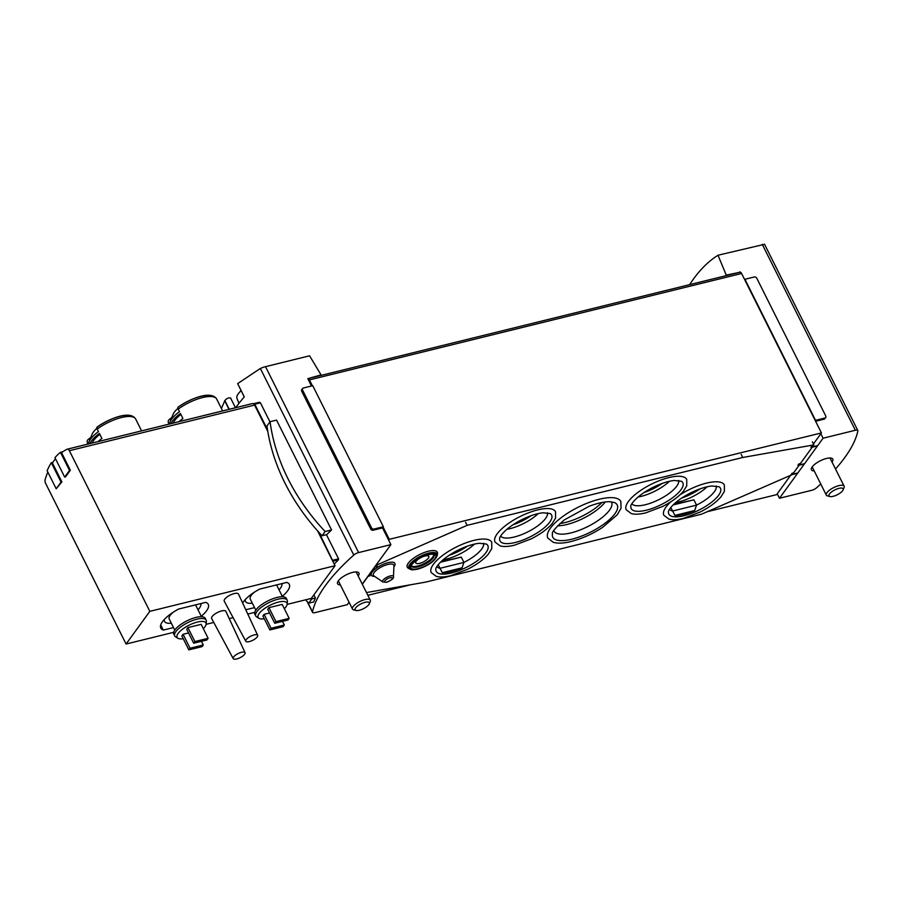 <?xml version="1.0" encoding="UTF-8"?>
<svg xmlns="http://www.w3.org/2000/svg" width="903" height="903" viewBox="0 0 903 903"><rect width="100%" height="100%" fill="white"/><g stroke="black" fill="none" stroke-linecap="round" stroke-linejoin="round"><path stroke-width="1.35" d="M820.759 484.008A179.189 61.438 -26.6 0 1 816.572 487.801A4.65 1.592 -26.6 0 1 811.752 490.306L779.47 498.253L823.073 438.215L820.838 433.756L821.437 432.921L741.6 273.485A2.653 1.377 76.2 0 0 739.997 272.243A2.653 1.377 76.2 0 0 739.963 272.254L726.26 275.133L718.009 255.256C707.467 261.847 698.019 271.645 689.655 284.637M764.401 244.341L718.167 255.188M244.239 396.948L237.658 383.617L244.295 396.88A179.189 61.438 -26.6 0 0 235.706 407.704M739.997 272.243L307.821 378.65A2.653 1.377 76.2 0 1 307.821 378.65L321.05 374.903L309.582 355.793L263.902 367.069L260.346 368.458L237.658 383.617M235.469 407.761L230.581 397.997C228.673 397.523 226.777 398.37 224.87 400.537L221.404 408.495M62.86 451.737L60.456 452.335L69.531 470.44L64.677 477.111L65.513 476.908L70.355 470.237L61.573 452.696A99.556 51.561 76.2 0 1 67.194 449.209A3.319 1.716 76.2 0 1 67.364 449.152A3.319 1.716 76.2 0 1 69.373 450.71L149.819 611.342L126.081 644.031L45.635 483.398A3.319 1.716 76.2 0 1 45.15 479.583A99.556 51.561 76.2 0 1 47.825 472.043M52.916 462.313L51.324 462.708L61.043 482.112L56.2 488.783L61.878 481.909L52.442 463.058A99.556 51.561 76.2 0 1 55.489 458.758M825.692 417.513L824.834 418.676A1.987 1.558 -144 0 1 824.067 419.184L824.913 418.01L815.544 420.324L744.919 279.287L754.287 276.973A1.987 1.558 -144 0 1 756.782 278.237L825.726 415.933A1.987 1.558 -144 0 1 824.913 418.01M815.601 421.261L824.067 419.184M823.073 438.215L855.344 430.257A4.65 1.592 -26.6 0 1 857.805 430.517A4.65 1.592 -26.6 0 1 857.85 430.957A179.189 61.438 -26.6 0 1 835.512 469.007M349.066 602.245L347.294 604.671L315.023 612.618A4.65 1.592 -26.6 0 1 312.562 612.358A4.65 1.592 -26.6 0 1 312.517 611.918A179.189 61.438 -26.6 0 1 353.795 555.074A4.65 1.592 -26.6 0 1 358.615 552.58L390.897 544.622L362.238 584.094M302.595 388.504A1.987 1.558 -144 0 1 303.374 388.008L312.743 385.694L383.369 526.731L374 529.045A1.987 1.558 -144 0 1 371.505 527.781L302.561 390.085A1.987 1.558 -144 0 1 302.595 388.504L301.749 389.678A1.987 1.558 -144 0 0 301.704 391.247L370.659 528.944A1.987 1.558 -144 0 0 373.153 530.208L382.522 527.905L390.897 544.622M741.6 273.485L309.436 379.903A2.653 1.377 76.2 0 0 307.821 378.65L311.467 386.01M790.418 475.644L777.235 493.794L779.47 498.253M725.82 275.731L726.26 275.133M739.738 271.803L739.309 272.413M321.05 374.903L320.61 375.501M67.544 449.13L252.411 403.607A3.319 1.716 76.2 0 1 252.58 403.539A3.319 1.716 76.2 0 1 253.54 403.776A99.556 51.561 76.2 0 1 253.912 403.618A1.332 0.689 76.2 0 1 253.969 403.607A1.332 0.689 76.2 0 1 254.77 404.228L260.425 402.84L259.421 402.264L260.425 402.84L269.952 421.87M326.446 534.678L338.546 558.833L338.467 559.747L332.801 561.282L335.036 565.741L149.819 611.342M334.245 564.161A179.189 61.438 -26.6 0 1 338.467 559.747M224.621 400.593L229.001 409.352M305.586 599.829A192.463 150.835 -144 0 0 308.668 603.17L313.747 601.917A179.189 61.438 -26.6 0 1 315.429 598.023L311.749 598.937A192.463 150.835 -144 0 1 311.275 598.429M313.86 594.896L315.429 598.023M276.555 420.121L331.548 529.937A179.189 61.438 153.4 0 0 326.807 534.587L322.055 535.75A192.463 150.835 -144 0 1 266.983 425.956L270.065 421.712L276.555 420.121M777.235 493.794L776.636 494.63L707.309 511.696M382.522 527.905L383.369 526.731M254.77 404.228L267.536 429.715M318.94 532.375L332.925 561.113M89.95 443.587A26.876 9.211 -26.6 0 1 91.485 440.935A26.876 9.211 -26.6 0 1 99.386 433.451L101.892 438.463A26.876 9.211 153.4 0 0 98.021 441.601M141.59 430.878L135.653 419.026A26.876 9.211 153.4 0 0 97.185 429.06L98.461 431.611A26.876 9.211 153.4 0 0 90.571 439.095A26.876 9.211 153.4 0 0 89.013 441.804A26.876 9.211 153.4 0 0 88.505 443.949M87.377 442.572A26.876 9.211 153.4 0 0 87.58 443.091L87.23 442.199A2.653 2.495 163.4 0 0 87.377 442.572L88.11 444.039M96.903 428.338A20.182 6.919 153.4 0 0 93.314 432.108A20.182 6.919 153.4 0 0 92.14 434.14L89.013 441.804M87.23 442.199A2.653 2.495 163.4 0 1 88.099 439.558A99.556 93.348 163.4 0 1 90.797 437.436M97.185 429.06A2.653 1.117 -126.3 0 1 97.039 427.119A2.653 1.117 -126.3 0 1 97.174 427.051A24.889 8.533 153.4 0 1 131.951 416.723M170.983 423.642A26.876 9.211 -26.6 0 1 172.518 420.99A26.876 9.211 -26.6 0 1 180.419 413.495L182.925 418.507A26.876 9.211 153.4 0 0 179.054 421.656M222.623 410.921L216.686 399.07A26.876 9.211 153.4 0 0 178.218 409.115L179.494 411.655A26.876 9.211 153.4 0 0 171.604 419.15A26.876 9.211 153.4 0 0 170.046 421.848A26.876 9.211 153.4 0 0 169.538 423.992M168.409 422.615A26.876 9.211 153.4 0 0 168.613 423.135L168.263 422.243A2.653 2.495 163.4 0 0 168.409 422.615L169.143 424.094M177.936 408.382A20.182 6.919 153.4 0 0 174.347 412.152A20.182 6.919 153.4 0 0 173.173 414.184L170.046 421.848M168.263 422.243A2.653 2.495 163.4 0 1 169.121 419.613A99.556 93.348 163.4 0 1 171.83 417.491M178.218 409.115A2.653 1.117 -126.3 0 1 178.072 407.163A2.653 1.117 -126.3 0 1 178.207 407.095A24.889 8.533 153.4 0 1 212.984 396.767M188.535 632.947L183.072 634.29L181.864 635.96L188.84 649.889L202.069 646.638L203.288 644.968L201.448 641.311M203.31 628.691A16.13 5.531 153.4 0 0 206.132 624.142A16.13 5.531 153.4 0 0 194.811 622.799A16.13 5.531 153.4 0 0 178.105 633.455A16.13 5.531 153.4 0 0 177.925 638.263A16.13 5.531 153.4 0 0 183.253 638.737M187.914 627.619L186.707 629.289L193.682 643.218L206.911 639.967L208.13 638.297L201.143 624.357L187.914 627.619L194.901 641.548L193.682 643.218M269.568 612.99L264.105 614.333L262.897 616.004L269.873 629.944L283.102 626.682L284.31 625.011L282.481 621.354M284.343 608.735A16.13 5.531 153.4 0 0 287.154 604.186A16.13 5.531 153.4 0 0 275.844 602.843A16.13 5.531 153.4 0 0 259.138 613.498A16.13 5.531 153.4 0 0 258.958 618.307A16.13 5.531 153.4 0 0 264.286 618.781M268.947 607.663L267.739 609.333L274.715 623.273L287.944 620.011L289.163 618.341L282.176 604.4L268.947 607.663L275.934 621.603L274.715 623.273M257.66 635.317L238.471 594.027A7.969 2.732 153.4 0 0 232.252 594.197A7.969 2.732 153.4 0 0 224.723 599.197A7.969 2.732 153.4 0 0 224.237 601.161L245.797 641.254A6.637 2.28 153.4 0 0 249.296 641.604A6.637 2.28 153.4 0 0 255.402 638.669A6.637 2.28 153.4 0 0 257.66 635.317A6.637 2.28 153.4 0 0 252.479 635.452A6.637 2.28 153.4 0 0 246.203 639.629A6.637 2.28 153.4 0 0 245.797 641.254M245.063 652.666L225.874 611.376A7.969 2.732 153.4 0 0 219.666 611.534A7.969 2.732 153.4 0 0 212.126 616.546A7.969 2.732 153.4 0 0 211.641 618.51L233.2 658.603A6.637 2.28 153.4 0 0 236.699 658.953A6.637 2.28 153.4 0 0 242.805 656.018A6.637 2.28 153.4 0 0 245.063 652.666A6.637 2.28 153.4 0 0 239.882 652.801A6.637 2.28 153.4 0 0 233.606 656.966A6.637 2.28 153.4 0 0 233.2 658.603M126.081 644.031L173.703 632.314M206.098 624.334L213.751 622.449M229.249 618.634L233.109 617.675M247.783 614.063L254.725 612.358M287.131 604.378L311.298 598.429L335.036 565.741M254.533 607.606L245.785 609.762M282.278 596.307A26.548 9.098 153.4 0 0 289.299 584.376A26.548 9.098 153.4 0 0 286.782 582.412L259.601 589.106A26.548 9.098 153.4 0 0 242.647 603.012M173.511 627.562L163.308 630.08A26.548 9.098 153.4 0 1 160.79 628.104A26.548 9.098 153.4 0 1 178.568 609.062L205.749 602.369A26.548 9.098 153.4 0 1 208.266 604.333A26.548 9.098 153.4 0 1 201.245 616.264M253.54 403.776A3.319 1.716 76.2 0 1 254.59 405.097L267.83 431.532M317.551 530.829L332.801 561.282M282.695 583.417A26.548 9.098 -26.6 0 1 281.962 584.275M245.063 600.551L244.239 600.755M160.723 624.91L163.308 630.08M201.662 603.373A26.548 9.098 -26.6 0 1 200.929 604.22M164.03 620.508L163.206 620.711M245.311 599.524A20.238 6.942 153.4 0 0 245.503 601.432A20.238 6.942 153.4 0 0 252.355 603.238M279.05 589.873A20.238 6.942 153.4 0 0 281.838 583.631M254.454 592.131A14.933 5.125 153.4 0 0 251.203 595.416A14.933 5.125 153.4 0 0 250.255 599.05L255.809 610.135M282.515 596.77L276.961 585.675A14.933 5.125 153.4 0 0 276.352 584.986M287.154 604.186L287.414 601.522A17.586 6.028 153.4 0 0 287.199 600.213L286.307 598.429A17.586 6.028 153.4 0 0 272.525 598.87A17.586 6.028 153.4 0 0 255.978 609.897A17.586 6.028 153.4 0 0 254.86 614.175L255.752 615.959A17.586 6.028 153.4 0 0 256.678 616.918L258.958 618.307M287.199 600.213A17.586 6.028 153.4 0 0 273.417 600.653A17.586 6.028 153.4 0 0 256.87 611.681A17.586 6.028 153.4 0 0 255.752 615.959M164.29 619.469A20.238 6.942 153.4 0 0 164.47 621.377A20.238 6.942 153.4 0 0 171.322 623.194M198.028 609.818A20.238 6.942 153.4 0 0 200.805 603.588M173.421 612.087A14.933 5.125 153.4 0 0 170.17 615.372A14.933 5.125 153.4 0 0 169.222 619.006L174.776 630.091M201.482 616.715L195.928 605.631A14.933 5.125 153.4 0 0 195.319 604.931M206.132 624.142L206.392 621.478A17.586 6.028 153.4 0 0 206.166 620.169L205.274 618.386A17.586 6.028 153.4 0 0 191.492 618.826A17.586 6.028 153.4 0 0 174.945 629.854A17.586 6.028 153.4 0 0 173.827 634.132L174.719 635.915A17.586 6.028 153.4 0 0 175.645 636.875L177.925 638.263M206.166 620.169A17.586 6.028 153.4 0 0 192.384 620.609A17.586 6.028 153.4 0 0 175.837 631.637A17.586 6.028 153.4 0 0 174.719 635.915M284.31 625.011L271.081 628.274L264.105 614.333M271.081 628.274L269.873 629.944M289.163 618.341L275.934 621.603M203.288 644.968L190.048 648.23L183.072 634.29M190.048 648.23L188.84 649.889M208.13 638.297L194.901 641.548M180.882 414.421A24.223 8.308 153.4 0 0 173.241 423.078M99.849 434.366A24.223 8.308 153.4 0 0 92.208 443.034M61.878 481.909L61.043 482.112M56.2 488.783L47.137 470.677A100.21 51.911 76.2 0 1 51.324 462.708M70.355 470.237L69.531 470.44M64.677 477.111L54.959 457.697A100.21 51.911 76.2 0 1 60.456 452.335M358.175 575.979A11.942 4.097 153.4 0 0 358.942 573.055A11.942 4.097 153.4 0 0 349.574 573.36A11.942 4.097 153.4 0 0 338.332 580.855A11.942 4.097 153.4 0 0 337.575 583.756A11.942 4.097 153.4 0 0 340.375 584.896M309.436 379.903L312.382 385.784M383.132 527.07L389.272 539.328L388.662 540.163M821.437 432.921L389.272 539.328M410.413 584.805L367.848 595.291M820.838 433.756L813.434 443.949M832.024 462.043A11.942 4.097 153.4 0 0 832.792 459.119A11.942 4.097 153.4 0 0 823.423 459.424A11.942 4.097 153.4 0 0 812.181 466.919A11.942 4.097 153.4 0 0 811.425 469.82A11.942 4.097 153.4 0 0 814.224 470.948M308.668 603.17L311.749 598.937M331.548 529.937L325.136 531.517A192.463 150.835 -144 0 1 270.065 421.712M325.136 531.517L322.055 535.75M224.87 400.537L229.249 409.285M449.039 555.334A25.882 8.872 153.4 0 0 467.291 546.202M681.663 498.061A25.882 8.872 153.4 0 0 699.915 488.918M512.836 524.835A25.882 8.872 153.4 0 0 531.088 515.703M644.031 492.53A25.882 8.872 153.4 0 0 662.283 483.398M559.95 523.537A33.185 11.378 153.4 0 0 601.974 502.486M843.109 489.923L844.057 487.597A9.956 3.409 153.4 0 0 844.113 486.175A9.956 3.409 153.4 0 0 833.683 487.586A9.956 3.409 153.4 0 0 826.313 495.092A9.956 3.409 153.4 0 0 827.475 495.894L829.913 496.537A7.924 2.72 153.4 0 0 833.176 496.323A7.924 2.72 153.4 0 0 843.109 489.923A7.924 2.72 153.4 0 0 834.846 489.911A7.924 2.72 153.4 0 0 829.913 496.537M241.056 390.593A36.165 36.165 0 0 0 240.3 391.383A36.075 28.275 36 0 0 239.34 392.489A18.861 6.468 153.4 0 0 237.433 395.13A18.861 6.468 153.4 0 0 236.947 398.246L238.945 403.359M241.124 390.728A18.861 6.468 153.4 0 0 239.34 392.489M369.259 603.87L370.207 601.533A9.956 3.409 153.4 0 0 370.264 600.111A9.956 3.409 153.4 0 0 359.834 601.522A9.956 3.409 153.4 0 0 352.463 609.028A9.956 3.409 153.4 0 0 353.626 609.841L356.064 610.473A7.924 2.72 153.4 0 0 359.326 610.259A7.924 2.72 153.4 0 0 369.259 603.87A7.924 2.72 153.4 0 0 360.997 603.859A7.924 2.72 153.4 0 0 356.064 610.473M500.68 536.145A26.21 8.985 153.4 0 0 514.191 537.025A26.21 8.985 153.4 0 0 547.432 512.735M506.854 529.316A26.21 8.985 153.4 0 0 510.003 528.661A26.21 8.985 153.4 0 0 538.256 513.593M631.874 503.84A26.21 8.985 153.4 0 0 645.385 504.721A26.21 8.985 153.4 0 0 678.627 480.43M638.049 497.011A26.21 8.985 153.4 0 0 641.198 496.357A26.21 8.985 153.4 0 0 669.45 481.288M440.98 561.7L461.286 557.117L463.928 562.411A26.21 8.985 153.4 0 0 483.636 543.234M443.057 559.815A26.21 8.985 153.4 0 0 446.206 559.16A26.21 8.985 153.4 0 0 474.459 544.091M438.215 564.725L439.998 568.303A26.21 8.985 153.4 0 1 436.883 566.644M462.043 567.829A28.174 9.662 -26.6 0 1 451.207 571.576A28.174 9.662 -26.6 0 1 442.301 572.683L439.998 568.303L463.928 562.411L462.043 567.829L442.301 572.683M673.604 504.416L693.899 499.833L696.552 505.127A26.21 8.985 153.4 0 0 716.26 485.961M675.681 502.531A26.21 8.985 153.4 0 0 678.83 501.887A26.21 8.985 153.4 0 0 707.083 486.807M670.827 507.441L672.622 511.019A26.21 8.985 153.4 0 1 669.507 509.371M694.655 510.545A28.174 9.662 -26.6 0 1 683.831 514.292A28.174 9.662 -26.6 0 1 674.925 515.41L672.622 511.019L696.552 505.127L694.655 510.545L674.925 515.41M811.932 445.924L810.962 447.256L811.887 447.29L811.932 445.924L813.908 444.886L812.373 441.827M798.85 463.939L797.891 465.259L799.132 465.113L798.85 463.939L800.34 463.578L812.215 447.211M792.066 473.285L791.107 474.606L792.36 474.447L792.066 473.285L793.556 472.912L799.144 465.226M369.271 574.421A1.332 0.689 76.2 0 1 369.316 574.635L370.806 574.274L369.812 575.753M376.043 565.075A1.332 0.689 76.2 0 1 376.099 565.301L377.589 564.928L376.596 566.418M792.36 474.56L701.563 514.191L425.945 582.051L366.483 592.571M376.099 565.301L467.122 525.343L742.74 457.482L813.908 444.886M369.316 574.635L374.903 566.949M362.329 584.264L368.119 576.283M437.334 555.164L437.503 553.404A16.796 5.757 153.4 0 0 419.703 554.521A16.796 5.757 153.4 0 0 408.145 568.111L409.657 569.025C411.587 569.308 409.172 570.527 417.66 569.183C428.665 565.639 435.223 560.966 437.334 555.164A15.836 5.429 153.4 0 0 420.55 556.214A15.836 5.429 153.4 0 0 409.657 569.025M620.846 501.492A40.816 13.996 153.4 0 0 578.078 507.26A40.816 13.996 153.4 0 0 547.85 538.041L553.133 542.24C557.614 543.617 563.585 543.38 571.057 541.529C581.814 538.752 592.323 534.045 602.583 527.397L617.223 514.789L621.038 508.242L620.846 501.492M686.743 479.448A33.851 11.604 153.4 0 0 651.289 484.234A33.851 11.604 153.4 0 0 626.219 509.766L631.332 513.604C635.046 514.575 639.843 514.326 645.735 512.87L662.52 506.515C671.584 501.899 678.514 496.853 683.3 491.379L686.754 485.848L686.743 479.448M555.548 511.753A33.851 11.604 153.4 0 0 520.094 516.539A33.851 11.604 153.4 0 0 495.025 542.071L500.138 545.909C503.851 546.879 508.649 546.631 514.541 545.164L531.325 538.82C540.389 534.204 547.32 529.158 552.094 523.684L555.559 518.153L555.548 511.753M670.85 501.775A33.851 11.604 153.4 0 0 663.852 515.286L668.976 519.123C672.679 520.105 677.487 519.857 683.368 518.39L700.152 512.046C709.227 507.43 716.147 502.384 720.933 496.898L724.387 491.379L724.387 484.979A33.851 11.604 153.4 0 0 679.857 494.934M491.763 542.263A33.851 11.604 153.4 0 0 456.297 547.037A33.851 11.604 153.4 0 0 431.228 572.57L436.352 576.407C440.054 577.378 444.863 577.13 450.744 575.674L467.528 569.319C476.603 564.702 483.523 559.657 488.309 554.182L491.763 548.652L491.763 542.263M433.722 554.634A12.608 4.323 -26.6 0 1 417.683 566.012A12.608 4.323 -26.6 0 1 411.396 565.809M428.349 558.178A7.303 2.506 -26.6 0 1 421.475 562.761A7.303 2.506 -26.6 0 1 415.752 562.941A7.303 2.506 -26.6 0 1 421.159 557.433A7.303 2.506 -26.6 0 1 428.812 556.406A7.303 2.506 -26.6 0 1 428.349 558.178M465.587 522.284L467.122 525.343M741.205 454.412L742.74 457.482M553.821 530.603A32.192 11.039 153.4 0 0 554.024 531.111A32.192 11.039 153.4 0 0 571.068 532.883A32.192 11.039 153.4 0 0 600.788 518.57A32.192 11.039 153.4 0 0 611.591 502.294A32.192 11.039 153.4 0 0 611.308 501.82M557.614 525.806A32.192 11.039 153.4 0 0 566.881 524.519A32.192 11.039 153.4 0 0 605.191 501.978M693.899 499.833L673.04 504.969M461.286 557.117L440.416 562.253M762.245 244.329L855.344 430.257M265.505 366.641L358.615 552.58M307.517 601.929L312.517 611.918M260.346 368.458L353.795 555.074M338.546 558.833L332.88 560.221M259.421 402.264L254.014 403.596M254.59 405.097L69.373 450.71M373.153 530.208L374 529.045M370.659 528.944L371.505 527.781M301.704 391.247L302.561 390.085M515.286 542.477A28.851 9.888 153.4 0 0 543.888 528.097A28.851 9.888 153.4 0 0 550.243 513.57L543.098 512.78C536.8 513.468 529.598 515.816 521.494 519.823C504.28 528.639 498.648 537.895 499.652 538.899A28.851 9.888 153.4 0 0 515.286 542.477M646.48 510.172A28.851 9.888 153.4 0 0 675.083 495.792A28.851 9.888 153.4 0 0 681.438 481.265L674.293 480.475C667.994 481.164 660.793 483.511 652.688 487.518C635.475 496.334 629.842 505.59 630.847 506.594A28.851 9.888 153.4 0 0 646.48 510.172M451.489 572.976A28.851 9.888 153.4 0 0 480.103 558.596A28.851 9.888 153.4 0 0 486.457 544.069L479.301 543.279C473.014 543.967 465.813 546.315 457.708 550.322C440.495 559.149 434.862 568.393 435.856 569.398A28.851 9.888 153.4 0 0 451.489 572.976M684.113 515.692A28.851 9.888 153.4 0 0 712.727 501.323A28.851 9.888 153.4 0 0 719.081 486.785L711.925 485.995C705.627 486.694 698.437 489.042 690.332 493.038C673.107 501.865 667.475 511.109 668.48 512.125A28.851 9.888 153.4 0 0 684.113 515.692M812.339 446.929L817.7 445.608M812.215 447.098L817.576 445.777M799.257 464.943L804.618 463.623M799.132 465.113L804.494 463.792M792.473 474.278L797.834 472.958M792.36 474.447L797.71 473.127M370.117 575.538L368.085 576.046M369.993 575.708L367.961 576.204M376.89 566.204L374.869 566.7M376.777 566.373L374.745 566.87M393.889 566.87A13.161 4.515 153.4 0 0 389.498 562.377A13.161 4.515 153.4 0 0 373.786 570.244A13.161 4.515 153.4 0 0 374.756 576.453M418.168 568.63A13.94 4.775 153.4 0 0 435.822 555.65A13.94 4.775 153.4 0 0 415.775 560.594A13.94 4.775 153.4 0 0 418.168 568.63M418.1 566.847A12.608 4.323 153.4 0 0 429.749 561.237A12.608 4.323 153.4 0 0 433.971 554.86L433.192 554.431C433.643 554.126 426.735 553.178 415.583 560.853C408.946 566.892 412.197 565.673 411.429 566.158A12.608 4.323 153.4 0 0 418.1 566.847M417.897 569.003A14.685 5.034 153.4 0 0 436.499 555.334A14.685 5.034 153.4 0 0 415.38 560.537A14.685 5.034 153.4 0 0 417.897 569.003M571.859 539.193A36.018 12.349 153.4 0 0 608.43 520.523A36.018 12.349 153.4 0 0 614.559 502.587L610.022 501.729C604.66 501.571 597.763 503.061 589.354 506.177L564.33 519.902C555.526 527.679 551.575 532.273 552.489 533.673A36.018 12.349 153.4 0 0 571.859 539.193M393.46 576.69L393.934 565.865A11.389 3.905 153.4 0 0 381.845 566.723A11.389 3.905 153.4 0 0 373.921 575.888L382.872 581.995L386.529 582.3C391.8 580.042 394.114 578.18 393.46 576.69A6.028 2.066 153.4 0 0 387.071 577.141A6.028 2.066 153.4 0 0 382.872 581.995M386.89 582.04A4.255 1.456 153.4 0 0 392.286 578.078A4.255 1.456 153.4 0 0 386.157 579.591A4.255 1.456 153.4 0 0 386.89 582.04M259.488 402.241L253.969 403.607M87.58 443.091L88.065 444.05M135.653 419.026C130.337 410.346 110.561 417.807 97.039 427.119M168.613 423.135L169.098 424.105M216.686 399.07C211.37 390.389 191.594 397.851 178.072 407.163M252.58 403.539L67.364 449.152M244.826 600.066L245.503 601.432M163.793 620.022L164.47 621.377M307.122 601.511L312.562 612.358M764.469 244.126L857.805 430.517M812.192 466.907L826.313 495.092M829.992 457.99L844.113 486.175M338.343 580.843L352.463 609.028M356.143 571.926L370.264 600.111M811.887 447.29L817.475 445.913M798.805 465.305L804.392 463.928M792.021 474.639L797.609 473.274M369.846 575.866L367.86 576.351M376.63 566.52L374.643 567.005"/></g></svg>
